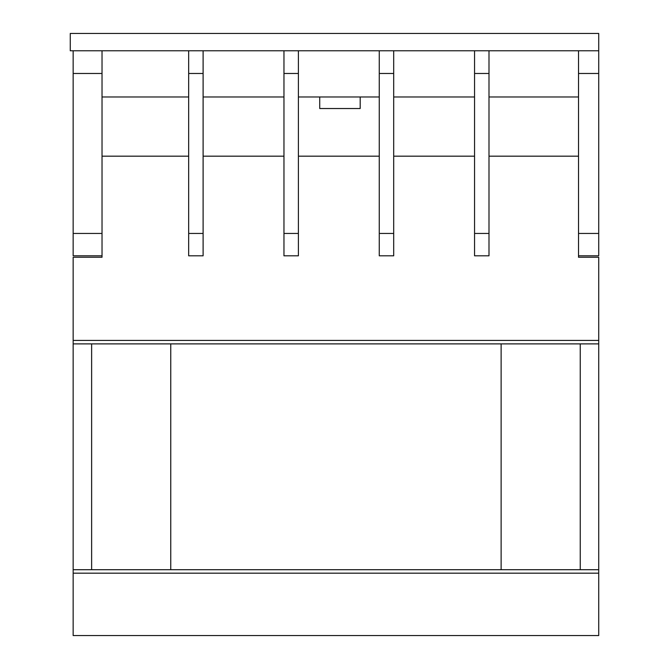 <?xml version="1.0" encoding="UTF-8"?>
<svg xmlns="http://www.w3.org/2000/svg" width="669" height="669" viewBox="0 0 669 669"><rect width="100%" height="100%" fill="white"/><g stroke="black" fill="none" stroke-linecap="round" stroke-linejoin="round"><path stroke-width="1" d="M102.031 96.98L188.666 96.98M203.108 96.98L283.965 96.98M298.399 96.98L379.264 96.98M393.698 96.98L474.555 96.98M488.997 96.98L578.518 96.98M578.518 73.473L578.518 50.777L598.73 50.777L598.73 33.45L70.27 33.45L70.27 50.777L598.73 50.777L598.73 73.473L578.518 73.473L578.518 257.256L598.73 257.256L598.73 569.712L73.155 569.712L73.155 635.55L598.73 635.55L73.155 635.55M319.723 96.98L319.723 108.529L360.19 108.529L360.19 96.98M102.031 73.473L73.155 73.473L73.155 50.777L102.031 50.777L102.031 257.256L73.155 257.256L73.155 569.712M102.031 156.178L188.666 156.178M488.997 156.178L578.518 156.178M393.698 156.178L474.555 156.178M298.399 156.178L379.264 156.178M203.108 156.178L283.965 156.178M73.155 73.473L73.155 255.809L102.031 255.809M102.031 233.456L73.155 233.456M598.73 73.473L598.73 233.456L578.518 233.456M598.73 233.456L598.73 255.809L578.518 255.809M474.555 255.809L488.997 255.809L488.997 50.777L474.555 50.777L474.555 255.809M474.555 73.473L488.997 73.473M474.555 233.456L488.997 233.456M580.249 569.712L580.249 343.891M91.636 343.891L91.636 569.712M598.73 343.891L73.155 343.891M501.123 343.891L501.123 569.712M170.762 569.712L170.762 343.891M598.73 569.712L598.73 635.55M379.264 255.809L393.698 255.809L393.698 50.777L379.264 50.777L379.264 255.809M379.264 73.473L393.698 73.473M379.264 233.456L393.698 233.456M283.965 255.809L298.399 255.809L298.399 50.777L283.965 50.777L283.965 255.809M283.965 73.473L298.399 73.473M283.965 233.456L298.399 233.456M188.666 255.809L203.108 255.809L203.108 50.777L188.666 50.777L188.666 255.809M188.666 73.473L203.108 73.473M188.666 233.456L203.108 233.456M598.73 340.421L73.155 340.421M598.73 573.174L73.155 573.174"/></g></svg>
